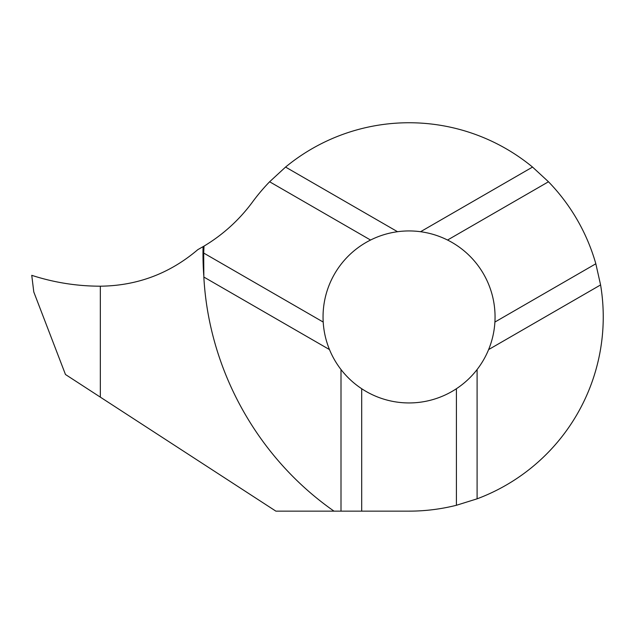<?xml version="1.0" encoding="UTF-8"?>
<svg xmlns="http://www.w3.org/2000/svg" width="635" height="635" viewBox="0 0 635 635"><rect width="100%" height="100%" fill="white"/><g stroke="black" fill="none" stroke-linecap="round" stroke-linejoin="round"><path stroke-width="0.95" d="M269.621 181.769L285.559 167.068A194.199 194.199 0 0 1 532.543 167.068L548.481 181.769A194.199 194.199 0 0 1 595.828 263.779L600.591 284.932A194.199 194.199 0 0 1 477.099 498.824L456.406 505.277A194.199 194.199 0 0 1 409.051 511.143L275.884 511.143L100.33 397.137L100.33 286.195L100.33 397.137L65.469 374.499L33.79 291.973L31.75 275.328C54.031 282.543 76.891 286.171 100.33 286.195C137.176 285.782 169.664 273.606 197.802 249.658L204.01 246.118A166.457 166.457 0 0 0 252.579 201.914A194.199 194.199 0 0 1 269.621 181.769L370.554 240.038A86.003 86.003 0 0 0 323.199 322.056C323.779 331.573 325.874 340.749 329.486 349.583A86.003 86.003 0 0 0 341.003 369.53C346.845 377.071 353.743 383.469 361.696 388.731A86.003 86.003 0 0 0 456.406 388.731C464.36 383.469 471.257 377.071 477.099 369.53A86.003 86.003 0 0 0 488.617 349.583C492.228 340.749 494.324 331.573 494.903 322.056A86.003 86.003 0 0 0 447.548 240.038C439.015 235.775 430.022 233.005 420.568 231.712A86.003 86.003 0 0 0 397.534 231.712C388.08 233.005 379.087 235.775 370.554 240.038M203.756 275.328A305.197 304.546 0 0 1 203.065 246.682M204.01 246.118L203.7 253.055L323.199 322.056M334.018 511.143C257.596 457.811 208.883 370.094 203.843 277.043L203.7 253.055M203.843 277.043L329.486 349.583M361.696 511.143L361.696 388.731M456.406 505.277L456.406 388.731M477.099 498.824L477.099 369.53M600.591 284.932L488.617 349.583M532.543 167.068L420.568 231.712M285.559 167.068L397.534 231.712M341.003 511.143L341.003 369.53M595.828 263.779L494.903 322.056M548.481 181.769L447.548 240.038M31.75 275.328C54.031 282.543 76.891 286.171 100.33 286.195L100.33 286.195C76.891 286.171 54.031 282.543 31.75 275.328L31.75 275.328"/></g></svg>
